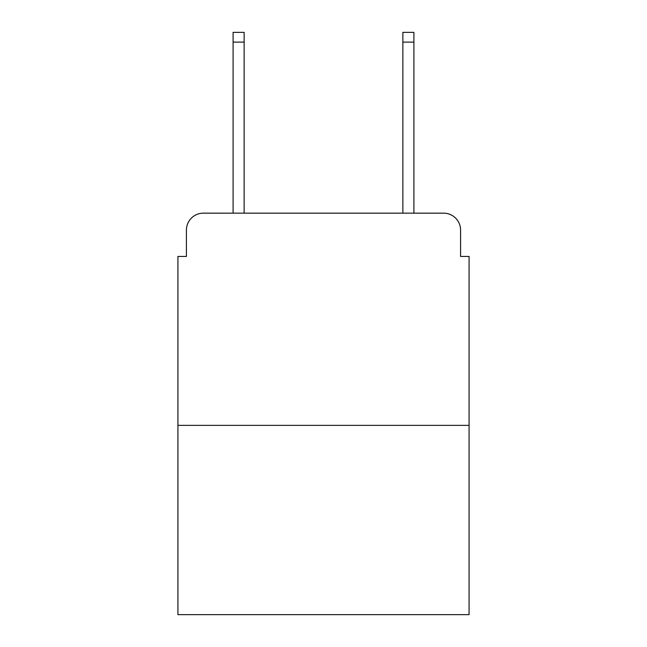 <?xml version="1.0" encoding="UTF-8"?>
<svg xmlns="http://www.w3.org/2000/svg" width="647" height="647" viewBox="0 0 647 647"><rect width="100%" height="100%" fill="white"/><g stroke="black" fill="none" stroke-linecap="round" stroke-linejoin="round"><path stroke-width="0.97" d="M186.417 230.13L186.417 256.438L186.417 230.13A16.976 16.976 0 0 1 203.393 213.154L233.098 213.154L233.098 32.35L244.137 32.35L244.137 213.154L402.863 213.154L402.863 32.35L413.902 32.35L413.902 213.154L443.607 213.154L203.393 213.154M469.075 425.362L177.925 425.362L177.925 614.65L469.075 614.65L469.075 256.438L460.583 256.438L460.583 230.13A16.976 16.976 0 0 0 443.607 213.154M177.925 425.362L177.925 256.438L186.417 256.438M460.583 256.438L460.583 230.13M233.098 42.112L244.137 42.112M413.902 42.112L402.863 42.112"/></g></svg>
